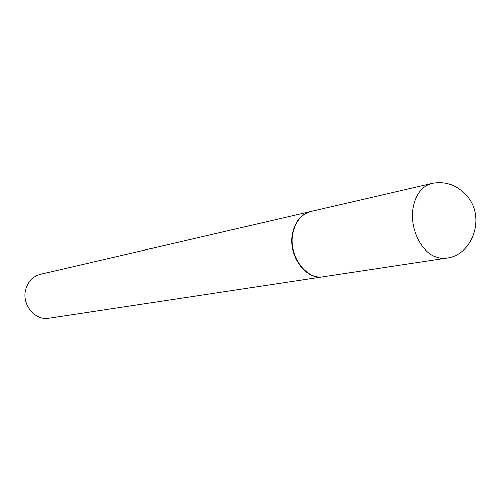 <?xml version="1.0" encoding="UTF-8"?>
<svg xmlns="http://www.w3.org/2000/svg" width="501" height="501" viewBox="0 0 501 501"><rect width="100%" height="100%" fill="white"/><g stroke="black" fill="none" stroke-linecap="round" stroke-linejoin="round"><path stroke-width="0.75" d="M446.153 258.134L323.477 276.696C306.023 280.322 288 255.141 292.891 233.209C295.571 221.329 301.608 214.084 310.989 211.472L431.849 183.422C421.992 186.197 415.742 194.357 413.106 207.896C409.636 227.11 420.164 250.563 434.68 256.456L440.442 258.134L446.153 258.134C472.405 255.51 485.801 217.741 467.208 196.304C457.388 185.057 445.602 180.761 431.849 183.422M323.295 276.721L323.114 276.752C305.666 280.372 287.643 255.209 292.54 233.278C295.221 221.404 301.251 214.165 310.633 211.554L310.814 211.516M323.114 276.752L48.998 318.229C35.02 320.972 21.443 304.357 25.77 289.44C28.137 281.343 33.072 276.27 40.581 274.235L310.633 211.554"/></g></svg>
